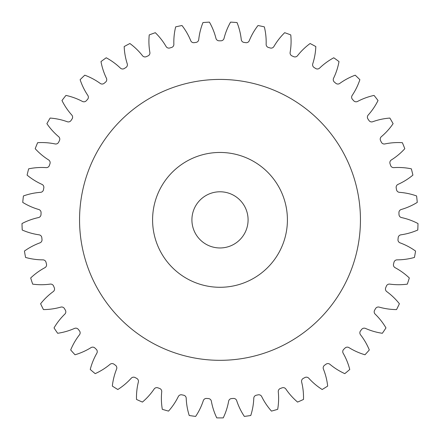 <?xml version="1.0" encoding="UTF-8"?>
<svg xmlns="http://www.w3.org/2000/svg" width="440" height="440" viewBox="0 0 440 440"><rect width="100%" height="100%" fill="white"/><g stroke="black" fill="none" stroke-linecap="round" stroke-linejoin="round"><path stroke-width="0.66" d="M287.414 219.874A67.413 67.413 0 0 0 220 152.455A67.413 67.413 0 0 0 152.587 219.874A67.413 67.413 0 0 0 220 287.287A67.413 67.413 0 0 0 287.414 219.874M79.552 219.874A140.448 140.448 0 0 0 220 360.322A140.448 140.448 0 0 0 360.448 219.874A140.448 140.448 0 0 0 220 79.42A140.448 140.448 0 0 0 79.552 219.874M191.912 219.874A28.089 28.089 0 0 0 220 247.962A28.089 28.089 0 0 0 248.089 219.874A28.089 28.089 0 0 0 220 191.78A28.089 28.089 0 0 0 191.912 219.874M173.855 44.297A3.201 3.201 0 0 1 171.523 47.487A179.075 179.075 0 0 0 169.763 47.988A3.201 3.201 0 0 1 166.095 46.525A64.85 64.85 0 0 0 155.32 32.698A198.033 198.033 0 0 0 149.232 34.914A64.85 64.85 0 0 0 149.87 52.431A3.201 3.201 0 0 1 148 55.908A179.075 179.075 0 0 0 146.328 56.656A3.201 3.201 0 0 1 142.494 55.715A64.85 64.85 0 0 0 129.899 43.522A198.033 198.033 0 0 0 124.179 46.563A64.85 64.85 0 0 0 127.248 63.822A3.201 3.201 0 0 1 125.884 67.523A179.075 179.075 0 0 0 124.328 68.497A3.201 3.201 0 0 1 120.401 68.101A64.85 64.85 0 0 0 106.233 57.778A198.033 198.033 0 0 0 100.991 61.584A64.85 64.85 0 0 0 106.431 78.249A3.201 3.201 0 0 1 105.595 82.104A179.075 179.075 0 0 0 104.192 83.287A3.201 3.201 0 0 1 100.249 83.435A64.85 64.85 0 0 0 84.783 75.185A198.033 198.033 0 0 0 80.124 79.689A64.85 64.85 0 0 0 87.83 95.431A3.201 3.201 0 0 1 87.538 99.368A179.075 179.075 0 0 0 86.312 100.733A3.201 3.201 0 0 1 82.423 101.431A64.85 64.85 0 0 0 65.962 95.414A198.033 198.033 0 0 0 61.974 100.518A64.85 64.85 0 0 0 71.797 115.038A3.201 3.201 0 0 1 72.055 118.976A179.075 179.075 0 0 0 71.033 120.494A3.201 3.201 0 0 1 67.282 121.732A64.85 64.85 0 0 0 50.138 118.063A198.033 198.033 0 0 0 46.898 123.673A64.85 64.85 0 0 0 58.647 136.68A3.201 3.201 0 0 1 59.455 140.547A179.075 179.075 0 0 0 58.652 142.197A3.201 3.201 0 0 1 55.11 143.941A64.85 64.85 0 0 0 37.626 142.692A198.033 198.033 0 0 0 35.195 148.698A64.85 64.85 0 0 0 48.642 159.951A3.201 3.201 0 0 1 49.979 163.663A179.075 179.075 0 0 0 49.412 165.407A3.201 3.201 0 0 1 46.145 167.629A64.85 64.85 0 0 0 28.655 168.828A198.033 198.033 0 0 0 27.093 175.114A64.85 64.85 0 0 0 41.971 184.382A3.201 3.201 0 0 1 43.808 187.875A179.075 179.075 0 0 0 43.489 189.679A3.201 3.201 0 0 1 40.568 192.335A64.85 64.85 0 0 0 23.414 195.954A198.033 198.033 0 0 0 22.737 202.395A64.85 64.85 0 0 0 38.759 209.501A3.201 3.201 0 0 1 41.069 212.707A179.075 179.075 0 0 0 41.008 214.539A3.201 3.201 0 0 1 38.478 217.575A64.85 64.85 0 0 0 22 223.548A198.033 198.033 0 0 0 22.226 230.021A64.85 64.85 0 0 0 39.083 234.828A3.201 3.201 0 0 1 41.817 237.677A179.075 179.075 0 0 0 42.004 239.503A3.201 3.201 0 0 1 39.925 242.858A64.85 64.85 0 0 0 24.437 251.064A198.033 198.033 0 0 0 25.564 257.444A64.85 64.85 0 0 0 42.922 259.859A3.201 3.201 0 0 1 46.024 262.306A179.075 179.075 0 0 0 46.47 264.082A3.201 3.201 0 0 1 44.88 267.696A64.85 64.85 0 0 0 30.685 277.981A198.033 198.033 0 0 0 32.687 284.141A64.85 64.85 0 0 0 50.215 284.114A3.201 3.201 0 0 1 53.625 286.105A179.075 179.075 0 0 0 54.313 287.804A3.201 3.201 0 0 1 53.24 291.605A64.85 64.85 0 0 0 40.612 303.76A198.033 198.033 0 0 0 43.45 309.584A64.85 64.85 0 0 0 60.808 307.12A3.201 3.201 0 0 1 64.46 308.616A179.075 179.075 0 0 0 65.379 310.2A3.201 3.201 0 0 1 64.845 314.116A64.85 64.85 0 0 0 54.032 327.91A198.033 198.033 0 0 0 57.657 333.284A64.85 64.85 0 0 0 74.498 328.427A3.201 3.201 0 0 1 78.326 329.395A179.075 179.075 0 0 0 79.453 330.841A3.201 3.201 0 0 1 79.47 334.791A64.85 64.85 0 0 0 70.686 349.959A198.033 198.033 0 0 0 75.02 354.772A64.85 64.85 0 0 0 91.02 347.622A3.201 3.201 0 0 1 94.947 348.051A179.075 179.075 0 0 0 96.267 349.322A3.201 3.201 0 0 1 96.833 353.232A64.85 64.85 0 0 0 90.244 369.474A198.033 198.033 0 0 0 95.205 373.637A64.85 64.85 0 0 0 110.055 364.326A3.201 3.201 0 0 1 114.004 364.205A179.075 179.075 0 0 0 115.484 365.283A3.201 3.201 0 0 1 116.589 369.072A64.85 64.85 0 0 0 112.327 386.078A198.033 198.033 0 0 0 117.821 389.51A64.85 64.85 0 0 0 131.23 378.224A3.201 3.201 0 0 1 135.124 377.553A179.075 179.075 0 0 0 136.741 378.411A3.201 3.201 0 0 1 138.358 382.014A64.85 64.85 0 0 0 136.505 399.443A198.033 198.033 0 0 0 142.423 402.077A64.85 64.85 0 0 0 154.132 389.037A3.201 3.201 0 0 1 157.894 387.833A179.075 179.075 0 0 0 159.615 388.459A3.201 3.201 0 0 1 161.722 391.798A64.85 64.85 0 0 0 162.311 409.316A198.033 198.033 0 0 0 168.537 411.103A64.85 64.85 0 0 0 178.316 396.556A3.201 3.201 0 0 1 181.874 394.84A179.075 179.075 0 0 0 183.667 395.219A3.201 3.201 0 0 1 186.214 398.233A64.85 64.85 0 0 0 189.233 415.503A198.033 198.033 0 0 0 195.652 416.405A64.85 64.85 0 0 0 203.313 400.637A3.201 3.201 0 0 1 206.597 398.442A179.075 179.075 0 0 0 208.423 398.569A3.201 3.201 0 0 1 211.365 401.203A64.85 64.85 0 0 0 216.761 417.879A198.033 198.033 0 0 0 223.24 417.879A64.85 64.85 0 0 0 228.635 401.203A3.201 3.201 0 0 1 231.578 398.569A179.075 179.075 0 0 0 233.404 398.442A3.201 3.201 0 0 1 236.687 400.637A64.85 64.85 0 0 0 244.349 416.405A198.033 198.033 0 0 0 250.767 415.503A64.85 64.85 0 0 0 253.787 398.233A3.201 3.201 0 0 1 256.333 395.219A179.075 179.075 0 0 0 258.126 394.84A3.201 3.201 0 0 1 261.685 396.556A64.85 64.85 0 0 0 271.464 411.103A198.033 198.033 0 0 0 277.69 409.316A64.85 64.85 0 0 0 278.278 391.798A3.201 3.201 0 0 1 280.385 388.459A179.075 179.075 0 0 0 282.106 387.833A3.201 3.201 0 0 1 285.868 389.037A64.85 64.85 0 0 0 297.577 402.077A198.033 198.033 0 0 0 303.495 399.443A64.85 64.85 0 0 0 301.642 382.014A3.201 3.201 0 0 1 303.259 378.411A179.075 179.075 0 0 0 304.876 377.553A3.201 3.201 0 0 1 308.77 378.224A64.85 64.85 0 0 0 322.179 389.51A198.033 198.033 0 0 0 327.673 386.078A64.85 64.85 0 0 0 323.411 369.072A3.201 3.201 0 0 1 324.517 365.283A179.075 179.075 0 0 0 325.996 364.205A3.201 3.201 0 0 1 329.945 364.326A64.85 64.85 0 0 0 344.795 373.637A198.033 198.033 0 0 0 349.756 369.474A64.85 64.85 0 0 0 343.167 353.232A3.201 3.201 0 0 1 343.734 349.322A179.075 179.075 0 0 0 345.054 348.051A3.201 3.201 0 0 1 348.981 347.622A64.85 64.85 0 0 0 364.98 354.772A198.033 198.033 0 0 0 369.314 349.959A64.85 64.85 0 0 0 360.531 334.791A3.201 3.201 0 0 1 360.547 330.841A179.075 179.075 0 0 0 361.675 329.395A3.201 3.201 0 0 1 365.502 328.427A64.85 64.85 0 0 0 382.344 333.284A198.033 198.033 0 0 0 385.968 327.91A64.85 64.85 0 0 0 375.155 314.116A3.201 3.201 0 0 1 374.622 310.2A179.075 179.075 0 0 0 375.54 308.616A3.201 3.201 0 0 1 379.192 307.12A64.85 64.85 0 0 0 396.55 309.584A198.033 198.033 0 0 0 399.388 303.76A64.85 64.85 0 0 0 386.76 291.605A3.201 3.201 0 0 1 385.688 287.804A179.075 179.075 0 0 0 386.375 286.105A3.201 3.201 0 0 1 389.785 284.114A64.85 64.85 0 0 0 407.314 284.141A198.033 198.033 0 0 0 409.316 277.981A64.85 64.85 0 0 0 395.12 267.696A3.201 3.201 0 0 1 393.531 264.082A179.075 179.075 0 0 0 393.976 262.306A3.201 3.201 0 0 1 397.078 259.859A64.85 64.85 0 0 0 414.436 257.444A198.033 198.033 0 0 0 415.564 251.064A64.85 64.85 0 0 0 400.076 242.858A3.201 3.201 0 0 1 397.997 239.503A179.075 179.075 0 0 0 398.184 237.677A3.201 3.201 0 0 1 400.917 234.828A64.85 64.85 0 0 0 417.775 230.021A198.033 198.033 0 0 0 418 223.548A64.85 64.85 0 0 0 401.522 217.575A3.201 3.201 0 0 1 398.992 214.539A179.075 179.075 0 0 0 398.932 212.707A3.201 3.201 0 0 1 401.242 209.501A64.85 64.85 0 0 0 417.263 202.395A198.033 198.033 0 0 0 416.587 195.954A64.85 64.85 0 0 0 399.432 192.335A3.201 3.201 0 0 1 396.512 189.679A179.075 179.075 0 0 0 396.193 187.875A3.201 3.201 0 0 1 398.03 184.382A64.85 64.85 0 0 0 412.907 175.114A198.033 198.033 0 0 0 411.345 168.828A64.85 64.85 0 0 0 393.855 167.629A3.201 3.201 0 0 1 390.588 165.407A179.075 179.075 0 0 0 390.022 163.663A3.201 3.201 0 0 1 391.358 159.951A64.85 64.85 0 0 0 404.806 148.698A198.033 198.033 0 0 0 402.375 142.692A64.85 64.85 0 0 0 384.89 143.941A3.201 3.201 0 0 1 381.348 142.197A179.075 179.075 0 0 0 380.545 140.547A3.201 3.201 0 0 1 381.354 136.68A64.85 64.85 0 0 0 393.102 123.673A198.033 198.033 0 0 0 389.862 118.063A64.85 64.85 0 0 0 372.719 121.732A3.201 3.201 0 0 1 368.968 120.494A179.075 179.075 0 0 0 367.945 118.976A3.201 3.201 0 0 1 368.203 115.038A64.85 64.85 0 0 0 378.026 100.518A198.033 198.033 0 0 0 374.039 95.414A64.85 64.85 0 0 0 357.577 101.431A3.201 3.201 0 0 1 353.689 100.733A179.075 179.075 0 0 0 352.462 99.368A3.201 3.201 0 0 1 352.171 95.431A64.85 64.85 0 0 0 359.876 79.689A198.033 198.033 0 0 0 355.218 75.185A64.85 64.85 0 0 0 339.752 83.435A3.201 3.201 0 0 1 335.808 83.287A179.075 179.075 0 0 0 334.406 82.104A3.201 3.201 0 0 1 333.57 78.249A64.85 64.85 0 0 0 339.009 61.584A198.033 198.033 0 0 0 333.768 57.778A64.85 64.85 0 0 0 319.6 68.101A3.201 3.201 0 0 1 315.673 68.497A179.075 179.075 0 0 0 314.116 67.523A3.201 3.201 0 0 1 312.752 63.822A64.85 64.85 0 0 0 315.821 46.563A198.033 198.033 0 0 0 310.101 43.522A64.85 64.85 0 0 0 297.506 55.715A3.201 3.201 0 0 1 293.673 56.656A179.075 179.075 0 0 0 292 55.908A3.201 3.201 0 0 1 290.131 52.431A64.85 64.85 0 0 0 290.769 34.914A198.033 198.033 0 0 0 284.68 32.698A64.85 64.85 0 0 0 273.906 46.525A3.201 3.201 0 0 1 270.237 47.988A179.075 179.075 0 0 0 268.477 47.487A3.201 3.201 0 0 1 266.145 44.297A64.85 64.85 0 0 0 264.336 26.862A198.033 198.033 0 0 0 258 25.52A64.85 64.85 0 0 0 249.255 40.711A3.201 3.201 0 0 1 245.828 42.669A179.075 179.075 0 0 0 244.013 42.416A3.201 3.201 0 0 1 241.263 39.584A64.85 64.85 0 0 0 237.045 22.572A198.033 198.033 0 0 0 230.582 22.121A64.85 64.85 0 0 0 224.037 38.379A3.201 3.201 0 0 1 220.919 40.799A179.075 179.075 0 0 0 219.082 40.799A3.201 3.201 0 0 1 215.963 38.379A64.85 64.85 0 0 0 209.418 22.121A198.033 198.033 0 0 0 202.956 22.572A64.85 64.85 0 0 0 198.737 39.584A3.201 3.201 0 0 1 195.987 42.416A179.075 179.075 0 0 0 194.172 42.669A3.201 3.201 0 0 1 190.746 40.711A64.85 64.85 0 0 0 182.001 25.52A198.033 198.033 0 0 0 175.665 26.862A64.85 64.85 0 0 0 173.855 44.297"/></g></svg>
